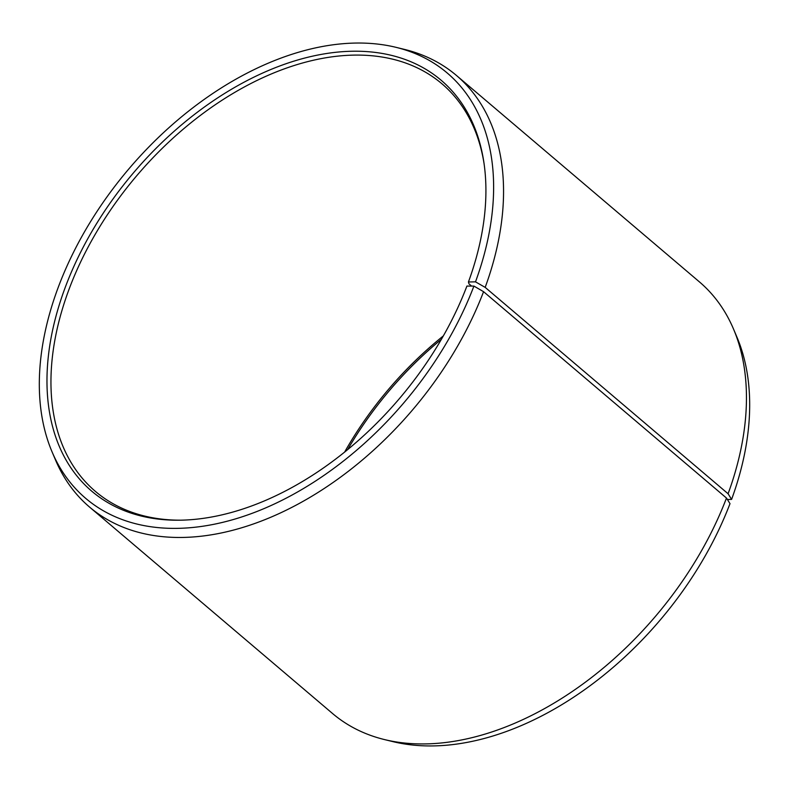 <?xml version="1.0" encoding="UTF-8"?>
<svg xmlns="http://www.w3.org/2000/svg" width="789" height="789" viewBox="0 0 789 789"><rect width="100%" height="100%" fill="white"/><g stroke="black" fill="none" stroke-linecap="round" stroke-linejoin="round"><path stroke-width="1.18" d="M484.002 163.244A267.501 173.018 -49.6 0 0 441.85 83.713A267.501 173.018 -49.6 0 0 68.308 291.279A267.501 173.018 -49.6 0 0 95.459 491.439A267.501 173.018 -49.6 0 0 180.75 520.188M727.389 499.486L731.59 499.407L728.089 493.756L485.176 287.383L475.501 281.851L468.439 281.979A269.68 174.428 -49.6 0 0 483.795 161.804A269.68 174.428 -49.6 0 0 295.194 60.743A269.68 174.428 -49.6 0 0 64.481 289.445A269.68 174.428 -49.6 0 0 179.3 520.207A269.68 174.428 -49.6 0 0 466.91 286.072L473.923 286.082L483.568 291.683L726.482 498.056L730.003 503.648A279.119 180.533 -49.6 0 1 393.119 741.68L384.618 739.609A283.241 183.196 -49.6 0 0 726.482 498.056M475.501 281.851A279.119 180.533 -49.6 0 0 395.881 47.301A279.119 180.533 -49.6 0 0 57.41 289.573A279.119 180.533 -49.6 0 0 52.104 451.959A279.119 180.533 -49.6 0 0 257.115 511.42A279.119 180.533 -49.6 0 0 473.923 286.082M485.176 287.383A283.241 183.196 -49.6 0 0 456.427 75.448A283.241 183.196 -49.6 0 0 404.382 49.382L395.881 47.301M728.089 493.756A283.241 183.196 -49.6 0 0 733.484 328.974A283.241 183.196 -49.6 0 0 699.34 281.821L456.427 75.448M731.59 499.407A279.119 180.533 -49.6 0 0 736.896 337.021L733.484 328.974M443.339 335.917A267.501 173.018 -49.6 0 0 344.586 452.156M441.416 339.26A269.68 174.428 -49.6 0 0 347.584 449.72M52.104 451.959L55.516 460.007A283.241 183.196 -49.6 0 0 89.66 507.159L332.573 713.532A283.241 183.196 -49.6 0 0 384.618 739.609M89.66 507.159A283.241 183.196 -49.6 0 0 483.568 291.683M468.439 281.979L469.001 283.872L471.595 286.082"/></g></svg>

